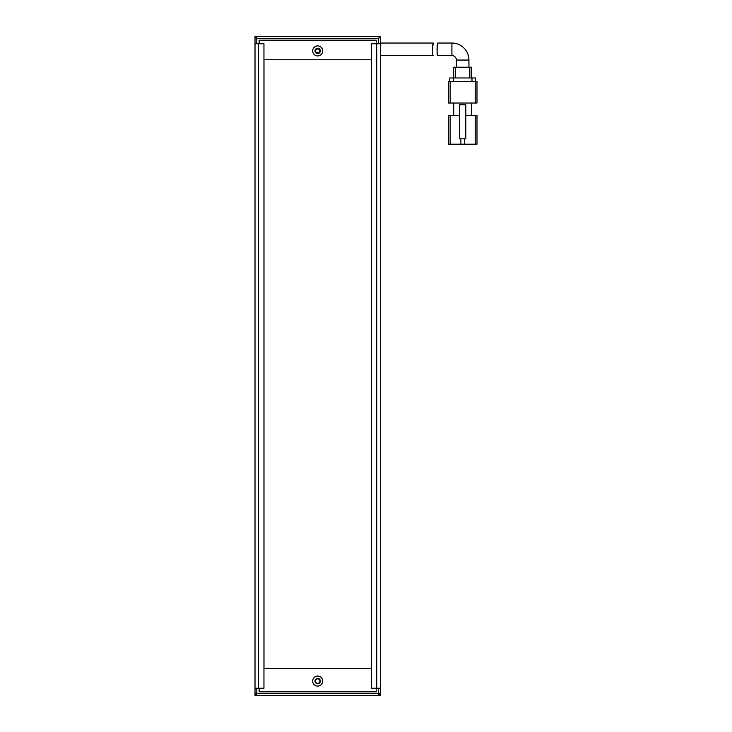 <?xml version="1.0" encoding="UTF-8"?>
<svg xmlns="http://www.w3.org/2000/svg" width="732" height="732" viewBox="0 0 732 732"><rect width="100%" height="100%" fill="white"/><g stroke="black" fill="none" stroke-linecap="round" stroke-linejoin="round"><path stroke-width="1.1" d="M317.661 48.953A1.967 1.967 0 0 0 315.693 50.92A1.967 1.967 0 0 0 317.661 52.887A1.967 1.967 0 0 0 319.637 50.92A1.967 1.967 0 0 0 317.661 48.953M256.795 36.6L255.011 38.393L255.011 36.6L378.536 36.6L380.32 38.393L380.32 43.764L376.742 43.764L376.742 688.236L380.32 688.236L380.32 43.764M255.898 37.497L256.795 38.393L378.536 38.393L379.423 37.497M256.795 43.764L256.795 38.393M378.536 38.393L378.536 43.764M255.011 38.393L255.011 43.764L263.959 43.764L263.959 688.236L258.588 688.236L258.588 43.764M317.661 683.313A2.242 2.242 0 0 0 319.902 681.08A2.242 2.242 0 0 0 317.661 678.838A2.242 2.242 0 0 0 315.428 681.08A2.242 2.242 0 0 0 317.661 683.313M380.32 688.236L380.32 695.4L378.536 695.4L378.536 693.607L380.32 693.607L378.536 695.4L256.795 695.4L255.011 693.607L255.011 688.236L258.588 688.236M378.536 688.236L378.536 693.607L256.795 693.607L256.795 695.4L255.011 695.4L255.011 693.607L256.795 693.607L256.795 688.236M317.661 683.761A2.681 2.681 0 0 1 314.98 681.08A2.681 2.681 0 0 1 317.661 678.39A2.681 2.681 0 0 1 320.351 681.08A2.681 2.681 0 0 1 317.661 683.761M317.661 53.61A2.681 2.681 0 0 1 314.98 50.92A2.681 2.681 0 0 1 317.661 48.239A2.681 2.681 0 0 1 320.351 50.92A2.681 2.681 0 0 1 317.661 53.61M317.661 686.094A5.014 5.014 0 0 1 312.656 681.08A5.014 5.014 0 0 1 317.661 676.066A5.014 5.014 0 0 1 322.675 681.08A5.014 5.014 0 0 1 317.661 686.094M317.661 55.934A5.014 5.014 0 0 1 312.656 50.92A5.014 5.014 0 0 1 317.661 45.906A5.014 5.014 0 0 1 322.675 50.92A5.014 5.014 0 0 1 317.661 55.934M259.128 688.236L259.128 691.822L376.202 691.822L376.202 688.236M376.202 43.764L376.202 40.178L259.128 40.178L259.128 43.764M468.938 67.216L468.938 60.051L456.402 60.051L456.402 67.216M456.402 60.051A4.474 4.474 0 0 0 451.928 55.577L437.699 55.577C436.665 55.961 437.15 42.657 437.773 43.042L451.928 43.042L451.928 55.577M468.938 60.051A17.01 17.01 0 0 0 451.928 43.042M465.808 115.546L475.205 115.546L475.205 144.195L464.463 144.195L464.463 138.824M475.205 144.195L476.989 144.195L476.989 115.546L475.205 115.546M450.143 115.546L448.35 115.546L448.35 144.195L450.143 144.195L450.143 115.546L459.54 115.546M476.989 115.546L476.989 137.323M460.885 138.824L460.885 144.195L464.463 144.195M453.721 115.546L453.721 103.02M471.618 103.02L471.618 115.546M460.885 144.195L450.143 144.195M475.205 103.02L450.143 103.02L450.143 81.536L475.205 81.536L475.205 103.02L476.989 103.02L476.989 81.536L476.989 103.02M450.143 81.536L448.35 81.536L448.35 103.02L450.143 103.02M465.808 138.824L465.808 104.804L459.54 104.804L459.54 138.824L465.808 138.824M476.989 81.536L475.205 81.536M453.364 81.536L453.364 77.958L449.787 77.958L449.787 81.536M475.562 77.958L475.562 81.536L475.562 77.958L471.984 77.958L471.984 81.536M453.364 77.958L471.984 77.958M455.514 77.958L455.514 67.216L453.721 67.216L453.721 77.958M471.618 67.216L471.618 77.958L471.618 67.216L469.834 67.216L469.834 77.958M455.514 67.216L469.834 67.216M436.977 49.291L437.773 43.042M380.32 55.577L433.106 55.577C432.081 55.971 432.621 42.666 433.243 43.042L380.32 43.042M433.243 43.042L432.42 49.291M371.371 59.749L263.996 59.749L263.996 668.426L371.371 668.426M378.536 36.6L380.32 36.6L380.32 38.393M376.742 688.236L371.371 688.236L371.371 43.764L376.742 43.764M255.011 688.236L255.011 43.764"/></g></svg>
